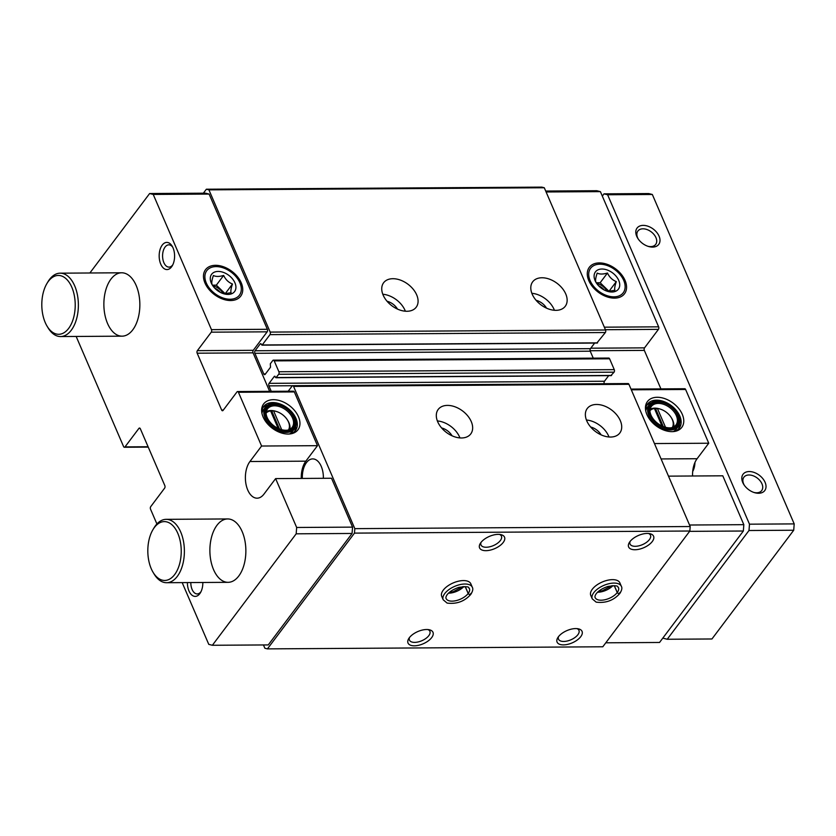 <?xml version="1.0" encoding="UTF-8"?>
<svg xmlns="http://www.w3.org/2000/svg" width="836" height="836" viewBox="0 0 836 836"><rect width="100%" height="100%" fill="white"/><g stroke="black" fill="none" stroke-linecap="round" stroke-linejoin="round"><path stroke-width="1.25" d="M288.493 429.913A14.034 9.259 36.9 0 0 287.156 419.557A14.034 9.259 36.9 0 0 276.434 411.5A14.034 9.259 36.9 0 0 273.602 410.894L269.809 410.706L270.624 410.915L278.148 428.398M270.624 410.915A14.034 9.259 36.9 0 0 266.12 413.089M672.311 427.499A14.034 9.259 36.9 0 0 670.974 417.154A14.034 9.259 36.9 0 0 660.252 409.097A14.034 9.259 36.9 0 0 657.42 408.49L653.627 408.302L654.442 408.511L661.966 425.994M654.442 408.511A14.034 9.259 36.9 0 0 649.938 410.675M301.294 478.443A20.367 11.568 89.6 0 1 305.83 461.169L249.933 461.524A20.367 11.568 89.6 0 0 246.014 484.295A20.367 11.568 89.6 0 0 257.08 498.183A20.367 11.568 89.6 0 0 263.967 494.107L275.619 478.61L331.516 478.255L352.562 527.129L296.665 527.474L296.174 533.817L212.365 645.277L208.77 644.368L182.175 582.619M275.619 478.61L296.665 527.474M298.473 416.756A21.485 14.181 36.9 0 0 276.35 399.89A21.485 14.181 36.9 0 0 261.668 411.49A21.485 14.181 36.9 0 0 291.262 433.748A21.485 14.181 36.9 0 0 298.473 416.756M237.602 391.541L293.499 391.196A1.808 1.024 89.6 0 1 294.324 391.917L317.481 445.672L261.584 446.027L238.438 392.272A1.808 1.024 89.6 0 0 237.602 391.541A1.808 1.024 89.6 0 0 236.996 391.906L223.087 410.392A1.808 1.024 89.6 0 1 222.48 410.758A1.808 1.024 89.6 0 1 221.655 410.037L197.171 353.2A1.808 1.024 89.6 0 1 197.369 350.66L211.268 332.174A1.808 1.024 89.6 0 0 211.466 329.645L153.228 194.433L149.623 193.534L89.88 272.985M216.963 525.301A31.695 17.995 89.6 0 1 227.674 518.947A31.695 17.995 89.6 0 1 245.868 550.527A31.695 17.995 89.6 0 1 228.071 582.326A31.695 17.995 89.6 0 1 210.86 560.726A31.695 17.995 89.6 0 1 216.963 525.301M162.205 245.126A13.585 7.712 89.6 0 1 172.143 246.118A13.585 7.712 89.6 0 1 172.268 265.785A13.585 7.712 89.6 0 1 161.045 264.782A13.585 7.712 89.6 0 1 162.205 245.126M202.824 582.483A13.585 7.712 89.6 0 1 200.494 592.62A13.585 7.712 89.6 0 1 192.081 595.263A13.585 7.712 89.6 0 1 187.4 582.587M110.948 279.13A31.695 17.995 89.6 0 1 121.659 272.787A31.695 17.995 89.6 0 1 139.852 304.356A31.695 17.995 89.6 0 1 122.056 336.166A31.695 17.995 89.6 0 1 104.845 314.555A31.695 17.995 89.6 0 1 110.948 279.13M249.933 461.524L261.584 446.027M140.134 428.398L138.901 428.408L125.003 446.894A1.808 1.024 89.6 0 1 124.397 447.26A1.808 1.024 89.6 0 1 123.561 446.529L76.16 336.448M138.901 428.408A1.808 1.024 89.6 0 1 139.518 428.042A1.808 1.024 89.6 0 1 140.344 428.774L164.828 485.601A1.808 1.024 89.6 0 1 164.629 488.14L150.731 506.626A1.808 1.024 89.6 0 0 150.532 509.166L156.907 523.963M668.497 476.144L722.785 475.809L743.831 524.674L743.35 531.017L659.541 642.466L605.787 642.811M689.543 525.018L743.831 524.674M302.329 478.443A18.559 10.544 89.6 0 1 306.457 462.621A18.559 10.544 89.6 0 1 312.727 458.901A18.559 10.544 89.6 0 1 323.375 478.307M288.211 391.227L292.119 386.033A1.808 1.024 89.6 0 1 292.725 385.678A1.808 1.024 89.6 0 1 293.561 386.399L354.819 528.645L354.474 533.117L267.426 648.882L264.876 648.245L263.455 644.953M203.378 193.189L206.367 189.218L208.916 189.856L270.174 332.091A1.808 1.024 89.6 0 1 269.976 334.63L262.211 344.965L260.383 343.69L255.064 350.765A1.808 1.024 89.6 0 0 254.875 353.294L263.758 373.932A1.808 1.024 89.6 0 0 264.584 374.653A1.808 1.024 89.6 0 0 265.2 374.298L270.509 367.223L270.321 363.785L272.766 360.525A1.808 1.024 89.6 0 1 273.382 360.159A1.808 1.024 89.6 0 1 274.208 360.88L278.89 371.748A1.808 1.024 89.6 0 1 278.691 374.277L275.932 377.726L274.407 376.273L269.098 383.348A1.808 1.024 89.6 0 0 268.899 385.877L271.251 391.332M149.623 193.534L205.52 193.179L209.125 194.077L267.353 329.29A1.808 1.024 89.6 0 1 267.165 331.829L253.266 350.315L197.369 350.66M269.652 391.342L253.068 352.844A1.808 1.024 89.6 0 1 253.266 350.315M305.83 461.169L317.481 445.672M352.562 527.129L352.071 533.462L268.262 644.922L212.365 645.277M480.867 542.595A13.585 6.678 -23.3 0 1 500.848 534.622A13.585 6.678 -23.3 0 1 502.29 543.557A13.585 6.678 -23.3 0 1 485.768 550.673A13.585 6.678 -23.3 0 1 480.272 543.484A13.585 6.678 -23.3 0 1 480.867 542.595M409.326 637.732A13.585 6.678 -23.3 0 1 429.307 629.769A13.585 6.678 -23.3 0 1 430.749 638.704A13.585 6.678 -23.3 0 1 414.228 645.82A13.585 6.678 -23.3 0 1 408.72 638.631A13.585 6.678 -23.3 0 1 409.326 637.732M629.926 541.655A13.585 6.678 -23.3 0 1 649.906 533.692A13.585 6.678 -23.3 0 1 651.348 542.627A13.585 6.678 -23.3 0 1 634.827 549.743A13.585 6.678 -23.3 0 1 629.32 542.554A13.585 6.678 -23.3 0 1 629.926 541.655M558.385 636.802A13.585 6.678 -23.3 0 1 578.366 628.829A13.585 6.678 -23.3 0 1 579.808 637.774A13.585 6.678 -23.3 0 1 563.286 644.89A13.585 6.678 -23.3 0 1 557.779 637.701A13.585 6.678 -23.3 0 1 558.385 636.802M443.205 599.799L441.721 596.361A15.842 7.796 -23.3 0 1 443.237 590.174A15.842 7.796 -23.3 0 1 458.452 581.198A15.842 7.796 -23.3 0 1 470.835 583.831L472.309 587.269A15.842 7.796 156.7 0 0 454.68 586.37A15.842 7.796 156.7 0 0 443.205 599.799L447.103 603.08C456.634 604.282 464.502 601.418 470.71 594.49M592.264 598.869L590.78 595.431A15.842 7.796 -23.3 0 1 592.296 589.244A15.842 7.796 -23.3 0 1 607.511 580.268A15.842 7.796 -23.3 0 1 619.884 582.891L621.367 586.329A15.842 7.796 156.7 0 0 603.728 585.44A15.842 7.796 156.7 0 0 592.264 598.869L596.162 602.139C605.692 603.352 613.561 600.488 619.758 593.56M354.474 533.117L689.846 531.017L602.798 646.782L267.426 648.882M206.367 189.218L541.738 187.118L544.288 187.755L605.546 329.99A1.808 1.024 89.6 0 1 605.358 332.529L596.977 342.865M208.916 189.856L544.288 187.755M383.139 295.087A20.367 13.449 -143.1 0 1 383.63 282.735A20.367 13.449 -143.1 0 1 407.989 284.24A20.367 13.449 -143.1 0 1 416.192 307.23A20.367 13.449 -143.1 0 1 399.326 309.842A20.367 13.449 -143.1 0 1 383.139 295.087M532.198 294.157A20.367 13.449 -143.1 0 1 532.689 281.805A20.367 13.449 -143.1 0 1 557.048 283.3A20.367 13.449 -143.1 0 1 565.251 306.289A20.367 13.449 -143.1 0 1 548.385 308.912A20.367 13.449 -143.1 0 1 532.198 294.157M594.657 343.053L590.446 348.664A1.808 1.024 89.6 0 0 590.247 351.193L593.246 358.153M273.382 360.159L608.754 358.059A1.808 1.024 89.6 0 1 609.59 358.78L614.261 369.637A1.808 1.024 89.6 0 1 614.073 372.177L611.001 375.448M608.692 375.636L604.47 381.237A1.808 1.024 89.6 0 0 604.25 383.724M292.725 385.678L628.108 383.567A1.808 1.024 89.6 0 1 628.933 384.299L690.191 526.534L689.846 531.017M437.709 421.793A20.367 13.449 -143.1 0 1 438.2 409.441A20.367 13.449 -143.1 0 1 462.559 410.936A20.367 13.449 -143.1 0 1 470.762 433.926A20.367 13.449 -143.1 0 1 453.896 436.549A20.367 13.449 -143.1 0 1 437.709 421.793M586.767 420.853A20.367 13.449 -143.1 0 1 587.248 408.511A20.367 13.449 -143.1 0 1 611.618 410.006A20.367 13.449 -143.1 0 1 619.821 432.996A20.367 13.449 -143.1 0 1 602.955 435.619A20.367 13.449 -143.1 0 1 586.767 420.853M354.819 528.645L690.191 526.534M352.071 533.462L296.174 533.817M209.125 194.077L153.228 194.433M241.228 282.808A22.018 14.536 36.9 0 0 213.608 265.43A22.018 14.536 36.9 0 0 207.025 286.8A22.018 14.536 36.9 0 0 223.839 299.455A22.018 14.536 36.9 0 0 241.228 282.808M689.606 531.351L743.35 531.017M545.709 191.047L596.799 190.723L600.394 191.632L658.632 326.834A1.808 1.024 89.6 0 1 658.434 329.374L644.535 347.86A1.808 1.024 89.6 0 0 644.337 350.399L660.921 388.897M546.107 191.966L600.394 191.632M625.046 280.405A22.018 14.536 36.9 0 0 597.427 263.026A22.018 14.536 36.9 0 0 590.843 284.397A22.018 14.536 36.9 0 0 607.657 297.052A22.018 14.536 36.9 0 0 625.046 280.405M630.992 389.085L684.768 388.74A1.808 1.024 89.6 0 1 685.604 389.471L708.75 443.226L654.463 443.561M682.291 414.353A21.485 14.181 36.9 0 0 660.168 397.487A21.485 14.181 36.9 0 0 645.486 409.076A21.485 14.181 36.9 0 0 675.08 431.345A21.485 14.181 36.9 0 0 682.291 414.353M692.563 475.997A20.367 11.568 89.6 0 1 697.099 458.724L708.75 443.226M531.863 293.311A20.367 13.449 -143.1 0 1 554.425 310.281M536.106 300.312A11.997 7.921 -143.1 0 1 546.525 308.15M586.423 420.017A20.367 13.449 -143.1 0 1 608.995 436.988M590.676 427.018A11.997 7.921 -143.1 0 1 601.084 434.845M382.804 294.251A20.367 13.449 -143.1 0 1 405.366 311.211M387.047 301.253A11.997 7.921 -143.1 0 1 397.466 309.08M437.374 420.947A20.367 13.449 -143.1 0 1 459.936 437.918M441.617 427.948A11.997 7.921 -143.1 0 1 452.025 435.786M576.997 628.63A11.129 5.476 -23.3 0 1 578.94 630.365A11.129 5.476 -23.3 0 1 570.883 639.801A11.129 5.476 -23.3 0 1 558.5 639.174A11.129 5.476 -23.3 0 1 558.563 636.562M648.548 533.483A11.129 5.476 -23.3 0 1 650.481 535.228A11.129 5.476 -23.3 0 1 642.424 544.654A11.129 5.476 -23.3 0 1 630.041 544.027A11.129 5.476 -23.3 0 1 630.114 541.425M427.948 629.56A11.129 5.476 -23.3 0 1 429.882 631.305A11.129 5.476 -23.3 0 1 421.825 640.731A11.129 5.476 -23.3 0 1 409.441 640.104A11.129 5.476 -23.3 0 1 409.504 637.502M499.489 534.413A11.129 5.476 -23.3 0 1 501.433 536.158A11.129 5.476 -23.3 0 1 493.376 545.595A11.129 5.476 -23.3 0 1 480.982 544.967A11.129 5.476 -23.3 0 1 481.055 542.355M665.519 427.29L657.42 408.49M673.659 426.924A15.393 10.157 36.9 0 0 672.781 420.362A15.393 10.157 36.9 0 0 671.35 417.728L670.974 417.154M660.252 409.097L659.594 408.888A15.393 10.157 36.9 0 0 650.115 409.232M671.59 427.708A15.393 10.157 36.9 0 0 675.969 424.96A15.393 10.157 36.9 0 0 676.334 415.628A15.393 10.157 36.9 0 0 664.108 404.488A15.393 10.157 36.9 0 0 651.369 406.463A15.393 10.157 36.9 0 0 649.938 411.427M677.421 414.928A16.072 10.607 36.9 0 0 660.879 402.315A16.072 10.607 36.9 0 0 649.896 410.978A16.072 10.607 36.9 0 0 672.039 427.635A16.072 10.607 36.9 0 0 677.421 414.928M678.362 414.917A17.201 11.349 36.9 0 0 676.763 411.97A17.201 11.349 36.9 0 0 663.617 402.095A17.201 11.349 36.9 0 0 649.039 411.834A17.201 11.349 36.9 0 0 668.392 428.669A17.201 11.349 36.9 0 0 678.362 414.917M663.408 402.032A18.11 11.955 36.9 0 0 663.178 401.959A18.11 11.955 36.9 0 0 649.311 404.666A18.11 11.955 36.9 0 0 656.605 425.106A18.11 11.955 36.9 0 0 678.257 426.433A18.11 11.955 36.9 0 0 678.696 415.461A18.11 11.955 36.9 0 0 677.014 412.357A18.11 11.955 36.9 0 0 676.888 412.169M649.311 404.666L647.273 407.383A18.11 11.955 36.9 0 0 645.747 410.915M673.241 431.595A18.11 11.955 36.9 0 0 676.219 429.15L678.257 426.433M651.317 402.785A19.918 13.146 36.9 0 0 646.73 405.272M678.393 429.087A19.918 13.146 36.9 0 0 679.511 423.988M674.046 431.512A19.918 13.146 36.9 0 0 679.302 428.063A19.918 13.146 36.9 0 0 679.772 415.994A19.918 13.146 36.9 0 0 663.951 401.562A19.918 13.146 36.9 0 0 647.461 404.122A19.918 13.146 36.9 0 0 645.611 410.121M281.701 429.694L273.602 410.894M289.841 429.328A15.393 10.157 36.9 0 0 288.963 422.765A15.393 10.157 36.9 0 0 287.532 420.132L287.156 419.557M276.434 411.5L275.775 411.291A15.393 10.157 36.9 0 0 269.401 410.654A15.393 10.157 36.9 0 0 266.297 411.636M287.772 430.112A15.393 10.157 36.9 0 0 292.151 427.374A15.393 10.157 36.9 0 0 292.516 418.042A15.393 10.157 36.9 0 0 280.29 406.892A15.393 10.157 36.9 0 0 267.541 408.867A15.393 10.157 36.9 0 0 266.12 413.83M293.603 417.331A16.072 10.607 36.9 0 0 277.061 404.718A16.072 10.607 36.9 0 0 266.078 413.392A16.072 10.607 36.9 0 0 288.211 430.038A16.072 10.607 36.9 0 0 293.603 417.331M294.544 417.321A17.201 11.349 36.9 0 0 292.945 414.384A17.201 11.349 36.9 0 0 279.799 404.499A17.201 11.349 36.9 0 0 265.221 414.238A17.201 11.349 36.9 0 0 284.574 431.083A17.201 11.349 36.9 0 0 294.544 417.321M279.59 404.436A18.11 11.955 36.9 0 0 279.36 404.363A18.11 11.955 36.9 0 0 265.493 407.069A18.11 11.955 36.9 0 0 272.787 427.51A18.11 11.955 36.9 0 0 294.439 428.837A18.11 11.955 36.9 0 0 294.878 417.864A18.11 11.955 36.9 0 0 293.196 414.76A18.11 11.955 36.9 0 0 293.07 414.572M265.493 407.069L263.455 409.786A18.11 11.955 36.9 0 0 261.929 413.329M289.423 433.999A18.11 11.955 36.9 0 0 292.401 431.554L294.439 428.837M267.499 405.188A19.918 13.146 36.9 0 0 262.912 407.675M294.575 431.491A19.918 13.146 36.9 0 0 295.693 426.391M290.228 433.915A19.918 13.146 36.9 0 0 295.484 430.467A19.918 13.146 36.9 0 0 295.954 418.397A19.918 13.146 36.9 0 0 280.133 403.966A19.918 13.146 36.9 0 0 263.643 406.526A19.918 13.146 36.9 0 0 261.783 412.524M663.272 426.548L655.842 409.306L656.615 408.281M655.842 409.306L654.787 409.306M279.454 428.962L272.024 411.709L272.787 410.685M272.024 411.709L270.969 411.72M201.016 591.627A11.129 6.322 89.6 0 1 197.202 593.936A11.129 6.322 89.6 0 1 190.817 582.567M172.791 264.803A11.129 6.322 89.6 0 1 168.966 267.102A11.129 6.322 89.6 0 1 162.926 259.515A11.129 6.322 89.6 0 1 165.068 247.069A11.129 6.322 89.6 0 1 168.83 244.844A11.129 6.322 89.6 0 1 172.676 247.101M602.317 196.094L604.01 193.847L607.605 194.757L749.484 524.182L748.993 530.515L793.719 530.233L711.948 638.976L667.232 639.258L663.627 638.349L663.261 637.513M748.993 530.515L667.232 639.258M604.01 193.847L648.726 193.565L652.331 194.474L794.2 523.9L793.719 530.233M607.605 194.757L652.331 194.474M643.218 225.386A13.585 8.966 -143.1 0 1 659.729 238.114A13.585 8.966 -143.1 0 1 648.349 246.432A13.585 8.966 -143.1 0 1 637.983 238.636A13.585 8.966 -143.1 0 1 643.218 225.386M749.234 471.546A13.585 8.966 -143.1 0 1 765.745 484.274A13.585 8.966 -143.1 0 1 754.365 492.603A13.585 8.966 -143.1 0 1 743.998 484.796A13.585 8.966 -143.1 0 1 749.234 471.546M749.484 524.182L794.2 523.9M694.946 462.475A13.585 7.712 89.6 0 1 692.72 471.41M153.134 572.409L154.117 574.039A31.695 17.995 -90.4 0 0 166.583 582.713A31.695 17.995 -90.4 0 0 177.305 576.37A31.695 17.995 -90.4 0 0 183.408 540.944A31.695 17.995 -90.4 0 0 166.186 519.334A31.695 17.995 -90.4 0 0 153.834 528.164L152.863 529.805A29.427 16.71 -90.4 0 0 153.134 572.409A29.427 16.71 -90.4 0 0 174.661 574.562A29.427 16.71 -90.4 0 0 177.18 531.978A29.427 16.71 -90.4 0 0 152.863 529.805M47.119 326.249L48.101 327.879A31.695 17.995 -90.4 0 0 60.568 336.553A31.695 17.995 -90.4 0 0 71.29 330.199A31.695 17.995 -90.4 0 0 77.393 294.774A31.695 17.995 -90.4 0 0 60.171 273.173A31.695 17.995 -90.4 0 0 47.819 281.993L46.847 283.644A29.427 16.71 -90.4 0 0 47.119 326.249A29.427 16.71 -90.4 0 0 68.646 328.402A29.427 16.71 -90.4 0 0 71.164 285.818A29.427 16.71 -90.4 0 0 46.847 283.644M744.364 485.34A11.129 7.346 -143.1 0 1 743.915 477.189A11.129 7.346 -143.1 0 1 748.972 474.984A11.129 7.346 -143.1 0 1 760.049 480.721A11.129 7.346 -143.1 0 1 761.7 490.565A11.129 7.346 -143.1 0 1 753.738 492.394M638.349 239.18A11.129 7.346 -143.1 0 1 637.899 231.029A11.129 7.346 -143.1 0 1 642.957 228.813A11.129 7.346 -143.1 0 1 654.034 234.55A11.129 7.346 -143.1 0 1 655.685 244.405A11.129 7.346 -143.1 0 1 647.722 246.233M614.251 585.649L617.229 592.557C618.786 594.197 619.633 594.218 619.789 592.609M614.324 585.649L617.271 592.505C618.859 594.103 619.737 594.072 619.925 592.421M465.192 586.579L468.17 593.497C469.727 595.138 470.574 595.148 470.731 593.55M465.265 586.59L468.212 593.445C469.801 595.033 470.689 595.013 470.877 593.361M595.807 281.742C595.295 280.175 595.765 277.291 597.217 273.09C599.652 274.365 603.059 274.344 607.458 273.027C609.413 277.176 612.36 280.039 616.299 281.607C614.857 285.776 614.376 288.671 614.888 290.259L608.692 291.294M595.086 280.593A14.369 9.489 -143.1 0 1 603.414 269.098A14.369 9.489 -143.1 0 1 619.591 283.174A14.369 9.489 -143.1 0 1 607.406 291.304A14.369 9.489 -143.1 0 1 596.423 283.049A14.369 9.489 -143.1 0 1 595.086 280.593M599.893 264.197A20.409 13.47 -143.1 0 1 606.236 265.2A20.409 13.47 -143.1 0 1 621.827 276.925A20.409 13.47 -143.1 0 1 616.289 296.655A20.409 13.47 -143.1 0 1 590.665 281.795A20.409 13.47 -143.1 0 1 599.893 264.197M616.299 281.607L609.016 291.294M607.458 273.027L600.154 282.735L596.34 282.767M608.963 291.294L600.154 282.735M606.758 291.064A9.886 6.521 36.9 0 0 596.82 283.603M598.607 285.776A9.886 6.521 -143.1 0 1 604.177 289.967M211.989 284.146C211.477 282.589 211.947 279.705 213.399 275.493C215.824 276.768 219.241 276.747 223.64 275.431C225.595 279.579 228.531 282.443 232.481 284.021C231.029 288.19 230.558 291.074 231.07 292.673L224.874 293.697M211.268 282.996A14.369 9.489 -143.1 0 1 219.596 271.501A14.369 9.489 -143.1 0 1 235.773 285.578A14.369 9.489 -143.1 0 1 223.588 293.718A14.369 9.489 -143.1 0 1 212.605 285.463A14.369 9.489 -143.1 0 1 211.268 282.996M216.075 266.6A20.409 13.47 -143.1 0 1 222.418 267.604A20.409 13.47 -143.1 0 1 238.009 279.329A20.409 13.47 -143.1 0 1 232.471 299.058A20.409 13.47 -143.1 0 1 206.847 284.198A20.409 13.47 -143.1 0 1 216.075 266.6M232.481 284.021L225.197 293.708M223.64 275.431L216.336 285.149L212.511 285.17M225.145 293.708L216.336 285.149M222.94 293.478A9.886 6.521 36.9 0 0 212.992 286.006M214.779 288.18A9.886 6.521 -143.1 0 1 220.359 292.381M294.324 391.917L238.438 392.272M270.174 332.091L605.546 329.99M269.976 334.63L605.358 332.529M262.211 344.965L597.583 342.854M260.383 343.69L260.999 343.69M255.064 350.765L590.446 348.664M254.875 353.294L590.247 351.193M263.758 373.932L265.482 373.922M274.208 360.88L609.59 358.78M278.89 371.748L614.261 369.637M278.691 374.277L614.073 372.177M276.246 377.538L611.618 375.437M274.407 376.273L275.023 376.273M269.098 383.348L604.47 381.237M268.899 385.877L292.475 385.73M293.561 386.399L628.933 384.299M148.087 446.748L125.003 446.894M267.353 329.29L211.466 329.645M267.165 331.829L211.268 332.174M253.068 352.844L197.171 353.2M223.369 410.027L221.655 410.037M604.334 327.179L658.632 326.834M605.421 329.708L658.434 329.374M590.791 348.194L644.535 347.86M590.101 350.733L644.337 350.399M631.305 389.806L685.604 389.471M661.088 458.943L697.099 458.724M597.552 592.243A12.676 6.239 156.7 0 0 612.924 585.628M617.271 592.505A12.676 6.239 156.7 0 0 618.462 587.583C616.989 587.269 620.521 584.667 607.981 586.433C595.974 590.477 594.229 596.507 595.169 597.615A12.676 6.239 156.7 0 0 605.055 599.715A12.676 6.239 156.7 0 0 617.229 592.557M448.493 593.184A12.676 6.239 156.7 0 0 463.865 586.558M468.212 593.445A12.676 6.239 156.7 0 0 469.404 588.523C467.93 588.21 471.462 585.597 458.922 587.363C446.926 591.407 445.17 597.437 446.121 598.545A12.676 6.239 156.7 0 0 456.007 600.656A12.676 6.239 156.7 0 0 468.17 593.497M261.908 345.143L597.28 343.042M275.932 377.726L611.315 375.625M148.244 447.103L124.397 447.26M227.674 518.947L166.186 519.334M228.071 582.326L166.583 582.713M121.659 272.787L60.171 273.173M122.056 336.166L60.568 336.553M598.304 591.543L602.223 590.801L611.9 585.691M621.367 586.329C622.339 587.907 621.838 590.268 619.884 593.393M449.245 592.484L453.164 591.731L462.841 586.621M472.309 587.269C473.28 588.847 472.789 591.198 470.825 594.323"/></g></svg>
